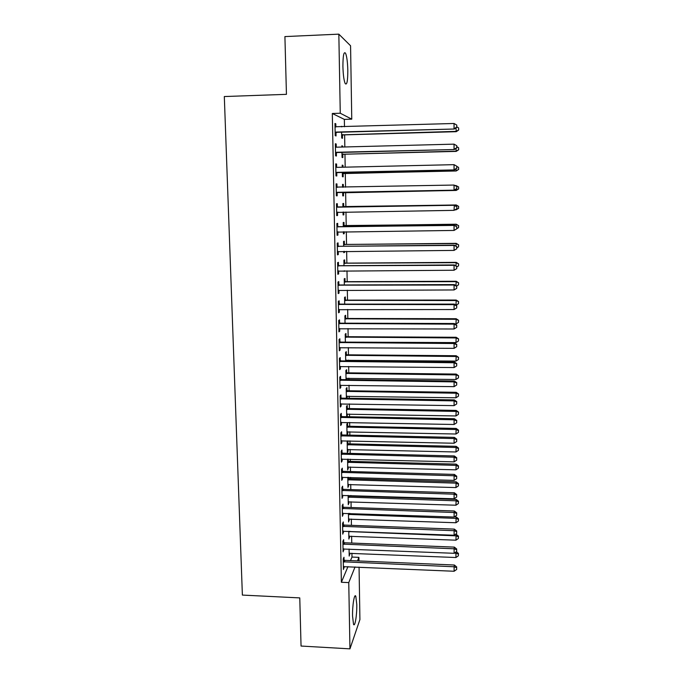<?xml version="1.0" encoding="UTF-8"?>
<svg xmlns="http://www.w3.org/2000/svg" width="683" height="683" viewBox="0 0 683 683"><rect width="100%" height="100%" fill="white"/><g stroke="black" fill="none" stroke-linecap="round" stroke-linejoin="round"><path stroke-width="1.02" d="M352.556 616.16C352.291 605.565 354.434 592.793 355.809 596.276L356.782 604.446C357.03 614.751 354.955 627.711 353.521 624.271L352.556 616.16M342.909 66.43C342.951 55.545 343.839 51.157 345.564 53.257C346.844 56.45 347.596 62.179 347.818 70.426C347.784 81.183 346.896 85.546 345.163 83.514C343.899 80.423 343.156 74.729 342.909 66.43M350.499 560.598L351.993 557.063L351.924 553.23M351.754 543.053L351.625 536.181M351.438 525.338L351.327 519.029M351.13 507.512L351.028 501.783M350.925 496.071L350.917 495.499M350.814 489.574L350.729 484.435M350.627 478.774L350.601 477.4M350.499 471.535L350.422 466.984M350.319 461.375L350.285 459.198M350.183 453.384L350.114 449.431M350.02 443.882L349.969 440.876M349.867 435.122L349.807 431.776M349.713 426.277L349.645 422.444M349.542 416.758L349.5 414.018M349.406 408.571L349.32 403.901M349.218 398.274L349.184 396.157M349.09 390.77L348.996 385.246M348.893 379.671L348.868 378.186M348.774 372.858L348.663 366.472M348.569 360.966L348.552 360.112M348.467 354.836L348.339 347.587M348.151 336.71L348.006 328.583M347.826 318.474L347.673 309.459M347.51 300.136L347.331 290.215M347.186 281.686L346.998 270.844M346.862 263.126L346.657 251.361M346.537 244.446L346.315 231.75M346.204 225.663L345.974 212.02M345.88 206.761L345.632 192.512M345.538 187.176L345.299 173.405M345.188 167.156L344.958 154.187M344.838 147.016L344.625 134.85M344.48 126.739L344.352 119.388L351.762 119.158L340.262 113.233L338.836 34.15L350.567 45.77L351.762 119.158M351.993 557.063L358.899 557.354L358.959 560.965M359.062 567.112L359.915 619.566L349.952 648.85L348.757 582.599L355.049 566.933M349.952 648.85L301.049 646.05L299.769 597.898L242.38 595.081L224.314 96.542L286.442 94.339L284.913 36.583L338.836 34.15M349.568 536.112L348.893 539.058L348.757 531.263M343.703 542.507L343.643 539.647L342.892 541.252L343.097 551.881L343.822 548.825M348.953 501.723L348.279 504.711L348.117 495.414M343.028 506.999L342.977 504.114L342.217 505.557L342.422 516.314L343.148 513.215M347.673 459.13L347.656 469.964L348.339 466.941M348.202 459.147L348.236 461.093M342.354 471.074L342.303 468.145L341.534 469.434L341.739 480.32L342.507 478.979L342.473 477.178M347.604 426.004L347.553 423.144L346.836 424.186L347.032 434.815L347.741 433.722L347.707 431.741M341.671 434.712L341.62 431.75L340.843 432.868L341.048 443.882L341.824 442.712L341.782 440.697M346.973 390.505L346.921 387.611L346.196 388.49L346.375 398.223M347.075 396.131L347.109 398.24M340.979 397.899L340.919 394.902L340.143 395.85L340.347 407.008L341.133 406.001L341.09 403.773M346.332 354.579L346.281 351.651L345.547 352.377L345.7 360.94M346.435 360.103L346.452 360.94M340.279 360.641L340.219 357.602L339.425 358.379L339.647 369.674L340.433 368.837L340.382 366.395M345.692 318.235L345.632 315.273L344.898 315.828L345.026 323.187M339.571 322.922L339.511 319.849L338.708 320.447L338.93 331.87L339.724 331.221L339.673 328.557M345.035 281.447L344.983 278.451L344.232 278.835L344.343 284.965M338.853 284.734L338.794 281.618L337.983 282.028L338.205 293.605L339.007 293.135L338.956 290.241M344.369 244.224L344.317 241.193L343.558 241.398L343.651 246.264M344.497 251.378L344.514 252.42L343.762 252.676L343.737 251.387M338.119 246.068L338.059 242.909L337.248 243.139L337.47 254.861L338.281 254.58L338.222 251.446M343.703 206.548L343.643 203.474L342.883 203.508L342.943 207.077M343.797 212.054L343.848 214.838L343.088 214.923L343.037 212.063M337.385 206.906L337.325 203.722L336.497 203.756L336.728 215.623L337.547 215.529L337.487 212.345M342.2 165.32L342.968 165.303L342.192 165.149L342.234 167.224M342.968 165.303L343.003 167.207M343.114 173.704L343.173 176.803L342.405 176.709L342.32 172.381M335.746 164.048L336.582 164.031L335.746 163.86L335.968 175.881L336.804 175.992L336.745 172.765M336.582 164.031L336.642 167.258M341.509 126.688L342.277 126.662L341.5 126.321L341.509 126.833M342.431 135.174L342.482 138.308L341.705 138.026L341.602 132.254M334.986 123.862L335.823 123.836L334.977 123.469L335.208 135.635L336.053 135.951L335.985 132.681M335.823 123.836L335.882 126.987M344.352 119.388L332.314 113.489L341.38 582.266L347.963 566.625M335.37 144.019L336.198 143.993L335.362 143.729L335.592 155.826L336.429 156.031L336.369 152.787M336.198 143.993L336.258 147.229M341.85 146.068L342.627 146.042L341.85 145.795L341.867 147.093M342.627 146.042L342.644 147.076M342.772 154.495L342.832 157.619L342.055 157.423L341.961 152.386M336.121 183.958L336.95 183.94L336.121 183.872L336.352 195.816L337.18 195.825L337.12 192.623M336.95 183.94L337.009 187.151M342.542 184.461L343.31 184.453L342.542 184.384L342.593 187.236M343.31 184.453L343.353 187.219M343.455 192.802L343.506 195.884L342.746 195.876L342.678 192.256M337.752 226.551L337.692 223.375L336.873 223.503L337.095 235.302L337.914 235.114L337.854 231.955M344.036 225.441L343.984 222.393L343.225 222.513L343.301 226.73M344.147 231.776L344.181 233.688L343.429 233.859L343.387 231.785M338.486 265.456L338.426 262.323L337.615 262.648L337.837 274.293L338.648 273.917L338.589 270.903M344.702 262.895L344.65 259.881L343.899 260.172L343.993 265.678M344.847 270.861L344.095 271.382L344.087 270.861M339.212 303.884L339.152 300.793L338.35 301.297L338.563 312.797L339.366 312.242L339.314 309.459M345.359 299.897L345.308 296.917L344.565 297.387L344.684 304.131M339.921 341.841L339.869 338.785L339.075 339.468L339.289 350.831L340.083 350.089L340.032 347.536M346.016 336.463L345.957 333.517L345.222 334.158L345.367 342.115M340.629 379.33L340.569 376.307L339.784 377.17L339.997 388.396L340.783 387.474L340.74 385.144M346.657 372.594L346.605 369.682L345.871 370.485L346.042 379.637M346.759 378.169L346.785 379.646M341.329 416.357L341.269 413.377L340.493 414.419L340.697 425.5L341.474 424.416L341.44 422.299M347.288 408.306L347.237 405.429L346.52 406.394L346.708 416.698M347.391 413.992L346.981 416.707M342.012 452.949L341.961 450.003L341.184 451.207L341.398 462.152L342.166 460.905L342.132 458.993M347.826 440.825L347.152 441.875L347.348 452.445L348.057 451.275L348.023 449.388M347.869 440.834L347.92 443.6M342.695 489.088L342.635 486.185L341.876 487.551L342.081 498.368L342.806 495.252M348.518 477.34L348.543 478.484M348.646 484.384L347.971 487.389L347.792 477.323M343.37 524.809L343.31 521.932L342.559 523.46L342.764 534.149L343.481 531.075M349.261 518.969L348.595 521.94L348.441 513.394M344.027 560.094L343.976 557.26L343.233 558.942L343.429 569.502L344.147 566.472M349.875 553.153L349.201 556.082L349.073 549.03M357.474 560.897L358.899 557.354M341.38 582.266L348.757 582.599M332.314 113.489L340.262 113.233M336.719 215.546L337.547 215.529M343.088 214.855L343.848 214.838M337.095 235.123L337.914 235.114M343.421 233.697L344.181 233.688M337.462 254.58L338.281 254.58M343.762 252.42L344.514 252.42M337.829 273.917L338.648 273.917M344.095 271.04L344.847 271.04M338.196 293.135L339.007 293.135M338.555 312.233L339.366 312.242M338.913 331.221L339.724 331.221M339.272 350.08L340.083 350.089M339.63 368.829L340.433 368.837M339.98 387.466L340.783 387.474M340.33 405.992L341.133 406.001M340.68 424.399L341.474 424.416M346.691 416.058L347.434 416.075M341.03 442.695L341.824 442.712M347.007 433.714L347.741 433.722M341.372 460.88L342.166 460.905M347.323 451.258L348.057 451.275M341.713 478.962L342.507 478.979M347.638 468.709L348.364 468.726M342.055 496.925L342.84 496.951M347.946 486.048L348.68 486.074M342.396 514.786L343.182 514.82M348.253 503.303L348.987 503.32M342.729 532.544L343.515 532.569M348.561 520.446L349.286 520.472M343.062 550.191L343.848 550.225M348.868 537.495L349.594 537.521M343.395 567.735L344.172 567.769M349.175 554.442L349.892 554.476M336.156 132.067L454.297 129.019L335.148 132.357M456.756 127.149L456.756 125.074L456.756 127.149L454.041 128.669L454.041 123.486L335.037 126.756M336.992 132.391L335.157 133.057M454.297 129.019L456.85 127.286M456.756 125.074L454.041 123.486M341.662 135.516L343.395 134.893L456.227 131.691L455.996 127.866M341.654 134.867L455.996 131.367L458.686 130.043L458.6 127.917L458.6 129.907M456.85 126.901L458.6 127.917M458.686 130.043L456.227 131.691M336.54 152.275L454.297 149.526L335.532 152.565M456.748 147.75L456.756 145.701L456.748 147.75L454.05 149.287L454.05 144.147L335.993 147.195M337.368 152.505L335.541 153.154M335.421 146.922L336.207 147.229M454.297 149.526L456.85 147.852M456.756 145.701L454.05 144.147M336.915 172.364L454.306 169.913L335.908 172.645M456.748 168.223L456.748 166.182L456.748 168.223L454.05 169.768L454.05 164.663L336.804 167.352M337.744 172.483L335.916 173.132M335.805 166.934L336.864 167.352M454.306 169.913L456.842 168.283M456.748 166.182L454.05 164.663M342.012 154.836L343.737 154.221L456.218 151.395L455.988 148.416M341.995 154.29L455.988 151.174L458.677 149.79L458.583 147.724L458.583 149.697M456.85 146.725L458.583 147.724M458.677 149.79L456.218 151.395M342.354 174.045L344.078 173.439L456.218 170.981L455.988 168.829M342.345 173.593L455.988 170.852L458.66 169.418L458.575 167.403L458.575 169.367M456.842 166.421L458.575 167.403M458.66 169.418L456.218 170.981M337.291 192.316L454.306 190.164L336.292 192.597M456.739 188.568L454.058 190.122L454.058 185.05L456.833 186.561L456.739 188.568L456.833 186.561M336.181 187.099L454.058 185.05L456.739 186.536M338.111 192.341L336.292 192.982M336.181 186.826L337.53 187.33M454.306 190.164L456.833 188.585M456.833 208.75L456.833 206.744L456.833 208.75L454.058 210.347L336.668 212.422M456.739 208.776L454.058 210.347L454.306 205.267L338.392 207.154L336.557 206.582M336.557 206.958L454.058 205.301L456.739 206.761M338.008 212.14L336.668 212.703M456.833 206.744L454.306 205.267M342.695 193.135L344.411 192.529L456.218 190.437L455.988 189.114M342.687 192.777L455.988 190.403L458.652 188.926L458.566 186.963L458.566 188.909M455.988 186.075L455.988 185.528L455.066 185.545M458.566 186.963L455.988 185.528L458.652 186.98M458.652 188.926L456.218 190.437M455.979 206.249L456.21 204.96L344.667 206.778L342.934 206.249M455.006 209.86L455.979 209.843L455.979 209.263M458.558 206.394L458.558 208.332L458.643 206.377L455.979 204.994L342.934 206.59M458.643 208.315L455.979 209.843L458.558 208.332M456.21 204.96L458.643 206.377M336.932 226.696L454.058 225.424L454.067 230.436L337.035 232.126M336.924 226.218L338.751 226.79L454.306 225.288L456.731 226.85L456.731 228.856L456.731 226.85M338.094 231.853L337.043 232.297M456.825 226.799L454.306 225.288M454.067 230.436L456.731 228.856M455.979 226.286L456.21 224.212L345 225.68L343.267 225.142M458.549 225.714L458.549 227.635L458.635 225.655L455.979 224.34L343.276 225.578M458.549 227.635L456.825 228.651M456.21 224.212L458.635 225.655M337.308 246.307L454.067 245.428L454.067 250.405L337.411 251.703M337.291 245.735L339.118 246.307L454.315 245.18L456.731 246.819L456.731 248.808L456.731 246.819M338.187 251.446L337.411 251.779M456.825 246.717L454.315 245.18M454.067 250.405L456.731 248.808M455.979 246.204L456.21 243.344L345.333 244.463L343.609 243.916M458.532 244.907L458.532 246.819L458.626 244.821L455.979 243.566L343.617 244.446M458.532 246.819L456.825 247.852M456.21 243.344L458.626 244.821M337.675 265.789L454.067 265.294L454.067 270.237L337.778 271.151M337.667 265.132L339.485 265.704L454.315 264.953L456.722 266.66L456.722 268.632L456.722 266.66M456.816 266.515L454.315 264.953M454.067 270.237L456.722 268.632M455.979 265.994L456.201 262.357L345.658 263.134L343.942 262.588M458.524 263.988L458.524 265.892L458.609 263.86L455.979 262.673L343.95 263.203M458.524 265.892L456.816 266.925M456.201 262.357L458.609 263.86M338.042 285.161L454.075 285.033L454.075 289.951L338.145 290.488M338.025 284.401L339.844 284.982L454.315 284.598L454.075 285.033L456.722 286.365L456.714 288.328L456.722 286.365M456.807 286.194L454.315 284.598M454.075 289.951L456.714 288.328M455.971 285.656L456.201 281.259L345.991 281.686L344.275 281.148M458.515 282.95L458.515 284.845L458.6 282.788L455.971 281.661L344.283 281.848M458.515 284.845L456.568 286.032M456.201 281.259L458.6 282.788M338.409 304.405L454.075 304.652L454.075 309.536L338.503 309.698M338.392 303.551L340.194 304.131L454.323 304.114L454.075 304.652L456.714 305.958L456.714 307.905L456.714 305.958M456.807 305.736L454.323 304.114M454.075 309.536L456.714 307.905M455.971 305.19L456.201 300.05L346.315 300.136L344.608 299.589M458.506 301.801L458.506 303.679L458.592 301.596L455.971 300.537L344.616 300.375M458.506 303.679L456.005 305.216M456.201 300.05L458.592 301.596M338.768 323.529L454.084 324.143L454.084 328.993L338.87 328.796M338.751 322.589L340.552 323.17L454.323 323.52L454.084 324.143L456.705 325.415L456.705 327.353L456.705 325.415M456.799 325.168L454.323 323.52M454.084 328.993L456.705 327.353M455.006 323.973L455.971 323.973L456.193 318.722L346.64 318.474L344.932 317.928M458.498 320.532L458.498 322.402L458.583 320.301L455.971 319.303L344.949 318.799M458.498 322.402L455.971 323.973M456.193 318.722L458.583 320.301M339.127 342.542L454.084 343.515L454.084 348.339L339.229 347.767M339.109 341.509L340.902 342.089L454.323 342.789L454.084 343.515L456.705 344.761L456.705 346.682L456.705 344.761M456.799 344.471L454.323 342.789M454.084 348.339L456.705 346.682M345.444 342.123L455.962 342.593L456.193 337.282L346.955 336.702L345.256 336.156M458.489 339.152L458.481 341.005L458.575 338.879L455.971 337.948L345.274 337.112M458.481 341.005L455.962 342.593M456.193 337.282L458.575 338.879M339.485 361.427L454.084 362.758L454.084 367.556L339.588 366.626M339.468 360.308L341.261 360.897L454.332 361.947L454.084 362.758L456.696 363.979L456.696 365.892L456.696 363.979M456.79 363.646L454.332 361.947M454.084 367.556L456.696 365.892M345.692 360.325L455.962 361.094L456.193 355.732L347.28 354.827L345.581 354.272M458.472 357.661L458.472 359.506L458.558 357.354L455.962 356.483L345.607 355.314M458.472 359.506L455.962 361.094M456.193 355.732L458.558 357.354M339.844 380.209L454.093 381.891L454.093 386.646L339.938 385.374M339.818 378.997L341.602 379.586L454.332 380.986L454.093 381.891L456.696 383.078L456.696 384.981L456.696 383.078M456.79 382.711L454.332 380.986M454.093 386.646L456.696 384.981M346.016 378.391L455.962 379.492L456.184 374.071L347.596 372.841L345.905 372.286M458.464 376.051L458.464 377.887L458.549 375.718L455.962 374.907L345.931 373.405M458.464 377.887L455.962 379.492M456.184 374.071L458.549 375.718M340.194 398.863L454.093 400.895L454.093 405.625L340.296 404.003M340.168 397.566L341.952 398.155L454.332 399.905L454.093 400.895L456.688 402.056L456.688 403.943L456.688 402.056M456.782 401.655L454.332 399.905M454.093 405.625L456.688 403.943M346.341 396.345L455.962 397.779L456.184 392.298L347.912 390.753L346.23 390.198M458.455 394.339L458.455 396.166L458.541 393.971L455.962 393.212L346.247 391.393M458.455 396.166L455.962 397.779M456.184 392.298L458.541 393.971M340.544 417.407L454.101 419.78L454.101 424.484L340.646 422.512M340.518 416.024L342.294 416.621L454.34 418.705L454.101 419.78L456.688 420.916L456.688 422.794L456.688 420.916M456.773 420.48L454.34 418.705M454.101 424.484L456.688 422.794M346.657 414.205L455.954 415.947L456.184 410.415L348.228 408.554L346.546 407.999M458.447 412.515L458.447 414.325L458.532 412.114L455.962 411.414L346.571 409.279M458.447 414.325L455.954 415.947M456.184 410.415L458.532 412.114M340.894 435.839L454.101 438.554L454.101 443.233L340.996 440.919M340.868 434.371L342.635 434.969L454.34 437.385L454.101 438.554L456.679 439.664L456.679 441.525L456.679 439.664M456.773 439.195L454.34 437.385M454.101 443.233L456.679 441.525M346.981 431.946L455.954 434.012L456.176 428.429L348.543 426.252L346.862 425.697M458.438 430.58L458.438 432.382L458.524 430.145L458.438 430.58L455.954 429.513L346.887 427.054M458.438 432.382L455.954 434.012M456.176 428.429L458.524 430.145M341.244 454.161L454.101 457.209L454.11 461.862L341.338 459.207M341.218 452.616L342.977 453.205L454.34 455.954L454.101 457.209L456.679 458.293L456.679 460.146L456.679 458.293M456.765 457.781L454.34 455.954M454.11 461.862L456.679 460.146M347.297 449.593L455.954 451.975L456.176 446.332L348.851 443.848L347.177 443.293M458.43 448.543L458.43 450.336L458.515 448.074L458.43 448.543L455.954 447.493L347.203 444.727M458.43 450.336L455.954 451.975M456.176 446.332L458.515 448.074M341.585 472.371L454.11 475.752L454.11 480.371L341.688 477.383M341.56 470.741L343.318 471.338L454.349 474.412L454.11 475.752L456.671 476.802L456.671 478.646L456.671 476.802M456.765 476.264L454.349 474.412M454.11 480.371L456.671 478.646M347.604 467.138L455.954 469.827L456.176 464.133L349.158 461.349L347.493 460.786M458.421 466.395L458.413 468.179L458.498 465.9L458.421 466.395L455.954 465.371L347.519 462.297M458.413 468.179L455.954 469.827M456.176 464.133L458.498 465.9M341.935 490.471L454.11 494.185L454.11 498.769L342.029 495.457M341.901 488.755L343.651 489.361L454.349 492.759L454.11 494.185L456.671 495.201L456.671 497.036L456.671 495.201M456.756 494.629L454.349 492.759M454.11 498.769L456.671 497.036M347.92 484.58L455.945 487.577L456.167 481.822L349.465 478.74L347.809 478.177M458.404 484.145L458.404 485.912L458.489 483.615L458.404 484.145L455.945 483.146L347.835 479.773M458.404 485.912L455.945 487.577M456.167 481.822L458.489 483.615M342.277 508.468L454.118 512.498L454.118 517.057L342.371 513.42M342.243 506.666L343.984 507.273L454.349 510.986L454.118 512.498L456.662 513.496L456.662 515.315L456.662 513.496M456.756 512.882L454.349 510.986M454.118 517.057L456.662 515.315M348.228 501.92L455.945 505.215L456.167 499.418L349.773 496.037L348.117 495.465M458.395 501.792L458.395 503.55L458.481 501.228L458.395 501.792L455.945 500.818L348.142 497.139M458.395 503.55L455.945 505.215M456.167 499.418L458.481 501.228M342.61 526.345L454.118 530.7L454.118 535.233L342.704 531.272M342.576 524.467L344.317 525.073L454.357 529.103L454.118 530.7L456.662 531.673L456.662 533.483L456.662 531.673M456.748 531.033L454.357 529.103M454.118 535.233L456.662 533.483M348.543 519.157L455.945 522.751L456.167 516.903L454.426 516.843M458.387 519.328L458.387 521.078L458.472 518.739L458.387 519.328L455.945 518.38L348.458 514.401M458.387 521.078L455.945 522.751M456.167 516.903L458.472 518.739M342.951 544.12L454.118 548.79L454.127 553.298L343.045 549.021M342.909 542.165L344.65 542.772L454.357 547.117L454.118 548.79L456.654 549.738L456.654 551.531L456.654 549.738M456.748 549.064L454.357 547.117M454.127 553.298L456.654 551.531M348.851 536.292L455.945 540.185L456.159 534.285L455.527 534.26M458.378 536.761L458.378 538.503L458.464 536.138L458.378 536.761L455.945 535.839L348.765 531.57M458.378 538.503L455.945 540.185M456.159 534.285L458.464 536.138M343.284 561.793L454.127 566.77L454.127 571.253L343.378 566.659M343.242 559.761L344.975 560.367L454.357 565.02L454.127 566.77L456.654 567.693L456.654 569.477L456.654 567.693M456.739 566.984L454.357 565.02M454.127 571.253L456.654 569.477M349.15 553.332L455.937 557.524L455.937 553.196L454.357 553.136M458.37 555.825L458.455 553.443L458.37 555.825L455.937 557.524M458.37 554.101L455.937 553.196L456.116 551.907M456.364 551.736L458.455 553.443M335.43 132.229L336.275 132.553M342.704 135.046L341.927 134.747M343.395 134.893L342.627 134.585M335.814 152.437L336.651 152.668M336.19 172.517L337.026 172.645M343.045 154.375L342.268 154.17M343.737 154.221L342.968 154.017M343.387 173.593L342.618 173.473M344.078 173.439L343.31 173.32M336.471 187.21L337.3 187.262M336.574 192.478L337.393 192.495M336.847 207.069L337.667 207.026M337.573 207.205L338.392 207.154M336.941 212.302L337.769 212.225M343.728 192.683L342.96 192.657M344.411 192.529L343.651 192.512M344.667 206.778L343.908 206.829M343.976 206.659L343.207 206.701M337.223 226.807L338.034 226.662M337.94 226.935L338.751 226.79M337.317 232.007L338.042 231.853M345 225.68L344.249 225.808M344.309 225.552L343.549 225.68M337.59 246.418L338.401 246.179M338.307 246.554L339.118 246.307M345.333 244.463L344.582 244.685M344.642 244.335L343.891 244.557M337.957 265.909L338.768 265.567M338.674 266.037L339.485 265.704M345.658 263.134L344.915 263.442M344.975 262.998L344.223 263.314M338.324 285.272L339.127 284.845M339.041 285.409L339.844 284.982M345.991 281.686L345.248 282.088M345.308 281.558L344.556 281.951M338.691 304.516L339.485 303.995M339.4 304.652L340.194 304.131M346.315 300.136L345.572 300.622M345.632 300.008L344.889 300.486M339.05 323.648L339.844 323.033M339.758 323.785L340.552 323.17M346.64 318.474L345.905 319.046M345.957 318.338L345.222 318.91M339.408 342.653L340.202 341.952M340.117 342.798L340.902 342.089M346.955 336.702L346.23 337.359M346.281 336.565L345.547 337.223M339.767 361.546L340.552 360.752M340.467 361.683L341.261 360.897M347.28 354.827L346.554 355.561M346.605 354.69L345.871 355.425M340.117 380.32L340.902 379.441M340.826 380.465L341.602 379.586M347.596 372.841L346.87 373.652M346.921 372.705L346.196 373.516M340.476 398.983L341.252 398.01M341.176 399.128L341.952 398.155M347.912 390.753L347.195 391.649M347.237 390.608L346.52 391.504M340.826 417.526L341.602 416.476M341.526 417.672L342.294 416.621M348.228 408.554L347.51 409.527M347.553 408.417L346.836 409.39M341.176 435.959L341.944 434.823M341.867 436.104L342.635 434.969M348.543 426.252L347.826 427.31M347.869 426.115L347.152 427.165M341.517 454.28L342.285 453.06M342.217 454.426L342.977 453.205M348.851 443.848L348.142 444.983M348.185 443.711L347.468 444.838M341.859 472.491L342.627 471.185M342.559 472.636L343.318 471.338M349.158 461.349L348.45 462.553M348.492 461.204L347.784 462.408M342.209 490.59L342.968 489.207M342.892 490.744L343.651 489.361M349.465 478.74L348.765 480.021M348.8 478.595L348.099 479.876M342.542 508.579L343.301 507.119M343.233 508.733L343.984 507.273M349.773 496.037L349.073 497.395M349.107 495.892L348.407 497.25M342.883 526.465L343.634 524.92M343.566 526.619L344.317 525.073M349.969 513.445L349.38 514.658M349.252 513.42L348.714 514.512M343.216 544.24L343.967 542.618M343.908 544.394L344.65 542.772M349.927 531.306L349.687 531.826M343.549 561.913L344.3 560.214M344.232 562.066L344.975 560.367M355.809 596.276L354.801 596.225"/></g></svg>
